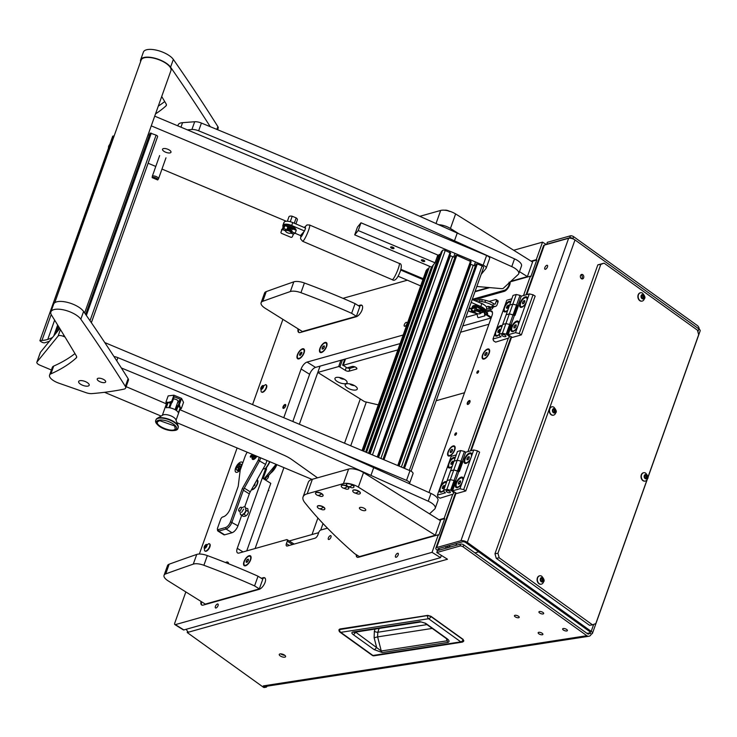 <?xml version="1.0" encoding="UTF-8"?>
<svg xmlns="http://www.w3.org/2000/svg" width="737" height="737" viewBox="0 0 737 737"><rect width="100%" height="100%" fill="white"/><g stroke="black" fill="none" stroke-linecap="round" stroke-linejoin="round"><path stroke-width="1.11" d="M580.516 275.555A2.294 1.704 81.2 0 0 580.738 277.941A2.294 1.704 81.2 0 0 582.433 278.945A2.294 1.704 81.2 0 0 583.649 277.803A2.294 1.704 81.2 0 0 583.418 275.417A2.294 1.704 81.2 0 0 581.733 274.404A2.294 1.704 81.2 0 0 580.516 275.555M581.65 278.826A2.294 1.704 81.2 0 0 582.166 278.033A2.294 1.704 81.2 0 0 581.023 274.754M544.827 267.651A2.294 1.023 -58 0 0 544.929 269.226A2.294 1.023 -58 0 0 547.462 266.914A2.294 1.023 -58 0 0 547.361 265.338A2.294 1.023 -58 0 0 544.827 267.651M280.124 653.894A3.363 1.327 -160.4 0 0 279.259 654.419A3.363 1.327 -160.4 0 0 281.018 656.381A3.363 1.327 -160.4 0 0 284.712 657.192A3.363 1.327 -160.4 0 0 285.587 656.676A3.363 1.327 -160.4 0 0 283.828 654.705A3.363 1.327 -160.4 0 0 280.124 653.894M280.769 653.866A3.363 1.327 -160.4 0 0 284.768 655.285M539.585 611.489A2.524 0.995 -160.4 0 0 538.94 611.876A2.524 0.995 -160.4 0 0 540.258 613.35A2.524 0.995 -160.4 0 0 543.031 613.958A2.524 0.995 -160.4 0 0 543.685 613.571A2.524 0.995 -160.4 0 0 542.368 612.088A2.524 0.995 -160.4 0 0 539.585 611.489M515.099 615.284A2.524 0.995 -160.4 0 0 514.444 615.671A2.524 0.995 -160.4 0 0 515.771 617.145A2.524 0.995 -160.4 0 0 518.544 617.753A2.524 0.995 -160.4 0 0 519.198 617.366A2.524 0.995 -160.4 0 0 517.871 615.892A2.524 0.995 -160.4 0 0 515.099 615.284M563.298 628.514A2.524 0.995 -160.4 0 0 562.644 628.901A2.524 0.995 -160.4 0 0 563.962 630.375A2.524 0.995 -160.4 0 0 566.735 630.983A2.524 0.995 -160.4 0 0 567.389 630.596A2.524 0.995 -160.4 0 0 566.071 629.122A2.524 0.995 -160.4 0 0 563.298 628.514M538.811 632.309A2.524 0.995 -160.4 0 0 538.157 632.696A2.524 0.995 -160.4 0 0 539.475 634.179A2.524 0.995 -160.4 0 0 542.248 634.778A2.524 0.995 -160.4 0 0 542.902 634.391A2.524 0.995 -160.4 0 0 541.584 632.917A2.524 0.995 -160.4 0 0 538.811 632.309M586.855 635.709A4.477 3.326 81.2 0 0 588.918 636.261L265.384 686.442A4.477 3.326 -98.8 0 1 263.312 685.889L586.855 635.709L463.14 546.854A2.239 0.884 -160.4 0 0 460.128 545.988A2.239 0.884 -160.4 0 0 459.952 546.025L436.792 552.547L447.497 559.236L188.515 632.171L187.216 632.53L187.622 631.416M590.116 631.95L589.766 632.936A2.239 1.658 81.2 0 1 588.577 634.05A2.239 1.658 81.2 0 1 587.546 633.774L463.831 544.919A2.239 0.884 -160.4 0 0 460.818 544.044A2.239 0.884 -160.4 0 0 460.643 544.081L437.483 550.603L436.792 552.547M446.3 546.384L445.609 548.319M456.065 493.044L436.654 547.554L460.938 540.718L568.632 238.272L544.348 245.108L526.715 294.634M438.994 550.18L438.764 550.042A2.239 0.884 -160.4 0 1 437.944 548.927A2.239 0.884 -160.4 0 1 438.358 548.623L462.633 541.778A2.239 0.884 -160.4 0 1 465.812 542.616L589.72 631.6A2.239 0.884 -160.4 0 1 590.346 632.586A2.239 0.884 -160.4 0 1 589.766 632.936L591.295 634.032A4.477 1.769 -160.4 0 0 592.456 633.332A4.477 1.769 -160.4 0 0 591.203 631.369L467.304 542.386A4.477 1.769 -160.4 0 0 460.938 540.718M547.259 267.384A2.294 1.023 -58 0 0 546.725 268.24M647.712 478.166L700.15 330.895A4.477 1.769 19.6 0 0 698.897 328.932L574.998 239.94L467.304 542.386M366.307 402.061L350.729 445.802M323.036 523.565L320.724 530.05M568.632 238.272A4.477 1.769 19.6 0 1 574.998 239.94M699.256 329.209A4.477 3.326 81.2 0 0 697.313 325.514L573.598 236.66L572.907 238.595L573.764 239.212M546.79 244.426L547.25 242.344L570.41 235.822A2.239 0.884 19.6 0 1 573.598 236.66M546.559 244.288L569.719 237.765A2.239 0.884 19.6 0 1 572.907 238.595M588.918 636.261A4.477 3.326 81.2 0 0 591.295 634.032M187.216 632.53L263.358 687.216L264.841 686.985L263.312 685.889M264.841 686.985A2.239 1.658 81.2 0 0 265.882 687.262A2.239 1.658 81.2 0 0 267.052 686.184M265.882 687.262L264.39 687.492A2.239 1.658 -98.8 0 1 263.358 687.216M188.515 632.171A4.477 3.593 -105.7 0 1 186.424 629.214M449.727 547.158L449.938 546.541L448.63 545.721M447.414 547.812L448.105 545.868M436.654 547.554A4.477 1.769 -160.4 0 0 435.834 548.181A4.477 1.769 -160.4 0 0 437.483 550.401L437.704 550.548M526.052 294.818L543.528 245.734A4.477 1.769 19.6 0 1 544.348 245.108M456.691 543.455L456 545.389M427.598 615.459L339.877 628.993L339.011 629.665L427.543 615.579L430.97 616.574L427.543 615.579A2.579 1.907 81.2 0 0 428.612 618.73A2.579 1.391 -54.3 0 0 430.97 616.574L463.168 639.698L463.223 641.199M461.998 642.167A2.579 2.579 0 0 0 463.849 640.868L463.168 639.698A2.579 1.391 125.7 0 1 460.8 641.853L372.94 655.479L340.752 632.355L428.612 618.73L460.8 641.853A2.579 1.907 -98.8 0 0 461.998 642.167L374.129 655.792A2.579 1.907 -98.8 0 1 372.94 655.479A2.579 1.391 -54.3 0 1 372.231 655.34L340.043 632.217A2.579 1.391 -54.3 0 0 340.752 632.355A2.579 1.907 81.2 0 1 339.683 629.214L427.736 615.367L430.961 616.289L463.158 639.412L463.112 640.711M421.085 621.927A2.579 1.907 -98.8 0 1 419.897 621.613L425.581 623.262A2.579 1.391 125.7 0 1 424.871 623.124L445.867 638.214L447.442 639.688L447.092 640.803L381.269 651.011L355.584 632.106A2.579 1.391 -54.3 0 1 353.115 634.52C351.494 633.221 351.457 632.374 353.005 631.987A2.579 1.907 81.2 0 0 354.193 632.309L421.085 621.927L424.871 623.124M374.101 649.592A2.579 1.391 -54.3 0 0 376.57 647.178L374.138 637.763L377.62 636.888L381.269 651.011A2.579 1.907 -98.8 0 0 382.282 652.558L374.101 649.592L353.115 634.52M425.581 623.262L446.576 638.353C449.229 640.204 449.736 641.54 448.096 642.351A2.579 1.907 -98.8 0 1 447.092 640.803L446.456 638.666M446.576 638.353A2.579 1.391 125.7 0 1 445.867 638.214M426.944 624.617L377.814 632.245A2.579 0.903 19.1 0 1 374.35 631.24L374.138 637.763M379.131 628.44L377.814 632.245L377.62 636.888L432.241 628.421M497.936 553.275L499.198 557.835L592.493 624.838L589.526 625.298L496.231 558.296L494.969 553.736L497.936 553.275L600.802 264.399L597.836 264.859L604.128 263.146L697.423 330.148L698.685 334.709L647.795 477.613M647.04 479.741L595.818 623.576L592.493 624.838M499.198 557.835L496.231 558.296M494.969 553.736L597.836 264.859M604.128 263.146L600.802 264.399M641.503 297.048A0.636 0.479 -98.8 0 1 641.402 297.223L641.807 298.015A0.636 0.479 -98.8 0 1 642.48 298.503L643.171 298.494A0.636 0.479 -98.8 0 1 643.779 297.997L644.055 297.195A0.636 0.479 -98.8 0 1 643.981 296.21L643.585 295.417A0.636 0.479 -98.8 0 1 642.904 294.929L642.213 294.938A0.636 0.479 -98.8 0 1 641.614 295.436L641.328 296.237A0.636 0.479 -98.8 0 1 641.503 297.048M643.033 298.034L642.94 297.37A0.636 0.479 -98.8 0 1 642.867 296.385L642.692 295.574M641.181 295.629A2.22 1.649 -98.8 0 1 643.373 294.8A2.22 1.649 -98.8 0 1 644.212 297.803A2.22 1.649 -98.8 0 1 642.01 298.632A2.22 1.649 -98.8 0 1 641.181 295.629M638.435 294.837A4.256 3.16 -98.8 0 1 640.693 292.718A4.256 3.16 -98.8 0 1 642.498 293.133C644.875 295.859 645.511 297.73 644.414 298.752L643.594 300.189A4.256 3.16 -98.8 0 1 641.991 301.129A4.256 3.16 -98.8 0 1 638.859 299.268A4.256 3.16 -98.8 0 1 638.435 294.837M640.554 292.746A4.256 3.16 81.2 0 0 640.407 292.764A4.256 3.16 81.2 0 0 638.159 294.883A4.256 3.16 81.2 0 0 638.574 299.305A4.256 3.16 81.2 0 0 641.715 301.175A4.256 3.16 81.2 0 0 641.853 301.147M644.249 299.01A4.256 3.16 -98.8 0 1 643.594 300.189M643.337 295.454L642.471 295.592A0.636 0.479 -98.8 0 1 641.945 295.445M540.709 580.102A0.636 0.479 -98.8 0 1 540.608 580.277L541.013 581.069A0.636 0.479 -98.8 0 1 541.695 581.557L542.377 581.548A0.636 0.479 -98.8 0 1 542.985 581.051L543.27 580.249A0.636 0.479 -98.8 0 1 543.197 579.264L542.791 578.471A0.636 0.479 -98.8 0 1 542.11 577.983L541.428 577.992A0.636 0.479 -98.8 0 1 540.82 578.499L540.534 579.291A0.636 0.479 -98.8 0 1 540.709 580.102M542.248 581.097L542.156 580.424A0.636 0.479 -98.8 0 1 542.082 579.439L541.898 578.637M540.387 578.683A2.22 1.649 -98.8 0 1 542.589 577.854A2.22 1.649 -98.8 0 1 543.418 580.857A2.22 1.649 -98.8 0 1 541.216 581.696A2.22 1.649 -98.8 0 1 540.387 578.683M537.642 577.891A4.256 3.16 -98.8 0 1 539.899 575.772A4.256 3.16 -98.8 0 1 541.704 576.196C544.081 578.913 544.717 580.784 543.62 581.806L542.801 583.243A4.256 3.16 -98.8 0 1 541.207 584.192A4.256 3.16 -98.8 0 1 538.065 582.322A4.256 3.16 -98.8 0 1 537.642 577.891M539.76 575.8A4.256 3.16 81.2 0 0 539.613 575.818A4.256 3.16 81.2 0 0 537.365 577.937A4.256 3.16 81.2 0 0 537.78 582.368A4.256 3.16 81.2 0 0 540.921 584.229A4.256 3.16 81.2 0 0 541.059 584.201M543.455 582.073A4.256 3.16 -98.8 0 1 542.801 583.243M542.552 578.508L541.677 578.646A0.636 0.479 -98.8 0 1 541.151 578.499M644.635 477.023A0.636 0.479 -98.8 0 1 644.534 477.198L644.939 477.991A0.636 0.479 -98.8 0 1 645.621 478.479L646.303 478.47A0.636 0.479 -98.8 0 1 646.911 477.972L647.187 477.171A0.636 0.479 -98.8 0 1 647.114 476.185L646.717 475.393A0.636 0.479 -98.8 0 1 646.036 474.904L645.354 474.914A0.636 0.479 -98.8 0 1 644.746 475.411L644.46 476.213A0.636 0.479 -98.8 0 1 644.635 477.023M646.174 478.009L646.082 477.346A0.636 0.479 -98.8 0 1 646.008 476.351L645.824 475.549M644.313 475.605A2.22 1.649 -98.8 0 1 646.515 474.775A2.22 1.649 -98.8 0 1 647.344 477.779A2.22 1.649 -98.8 0 1 645.142 478.608A2.22 1.649 -98.8 0 1 644.313 475.605M641.568 474.812A4.256 3.16 -98.8 0 1 643.825 472.693A4.256 3.16 -98.8 0 1 645.63 473.108C648.007 475.835 648.643 477.705 647.547 478.728L646.727 480.165A4.256 3.16 -98.8 0 1 645.133 481.104A4.256 3.16 -98.8 0 1 641.991 479.234A4.256 3.16 -98.8 0 1 641.568 474.812M643.687 472.721A4.256 3.16 81.2 0 0 643.539 472.739A4.256 3.16 81.2 0 0 641.291 474.858A4.256 3.16 81.2 0 0 641.706 479.28A4.256 3.16 81.2 0 0 644.847 481.15A4.256 3.16 81.2 0 0 644.986 481.123M647.381 478.986A4.256 3.16 -98.8 0 1 646.727 480.165M646.478 475.429L645.603 475.568A0.636 0.479 -98.8 0 1 645.078 475.42M552.87 411.117A0.636 0.479 -98.8 0 1 552.768 411.292L553.174 412.084A0.636 0.479 -98.8 0 1 553.856 412.573L554.537 412.563A0.636 0.479 -98.8 0 1 555.145 412.057L555.431 411.264A0.636 0.479 -98.8 0 1 555.348 410.269L554.952 409.486A0.636 0.479 -98.8 0 1 554.27 408.998L553.588 409.007A0.636 0.479 -98.8 0 1 552.98 409.505L552.695 410.306A0.636 0.479 -98.8 0 1 552.87 411.117M554.408 412.103L554.316 411.439A0.636 0.479 -98.8 0 1 554.242 410.445L554.058 409.643M552.547 409.698A2.22 1.649 -98.8 0 1 554.749 408.86A2.22 1.649 -98.8 0 1 555.578 411.872A2.22 1.649 -98.8 0 1 553.376 412.702A2.22 1.649 -98.8 0 1 552.547 409.698M549.802 408.906A4.256 3.16 -98.8 0 1 552.059 406.787A4.256 3.16 -98.8 0 1 553.865 407.202C556.242 409.919 556.877 411.799 555.781 412.812L554.961 414.249A4.256 3.16 -98.8 0 1 553.367 415.198A4.256 3.16 -98.8 0 1 550.226 413.328A4.256 3.16 -98.8 0 1 549.802 408.906M551.921 406.815A4.256 3.16 81.2 0 0 551.773 406.833A4.256 3.16 81.2 0 0 549.526 408.952A4.256 3.16 81.2 0 0 549.94 413.374A4.256 3.16 81.2 0 0 553.082 415.244A4.256 3.16 81.2 0 0 553.22 415.217M555.615 413.079A4.256 3.16 -98.8 0 1 554.961 414.249M554.712 409.523L553.837 409.661A0.636 0.479 -98.8 0 1 553.312 409.505M242.703 463.14A5.878 2.626 -58 0 0 242.077 462.182A5.878 2.626 -58 0 0 240.769 462.081A5.878 2.626 -58 0 0 236.08 466.945A5.878 2.626 -58 0 0 235.84 472.159A5.878 2.626 -58 0 0 237.148 472.26A5.878 2.626 -58 0 0 240.354 469.755M478.175 370.803A1.4 0.626 -58 0 0 477.06 371.964A1.4 0.626 -58 0 0 477.005 373.208A1.4 0.626 -58 0 0 477.318 373.226A1.4 0.626 -58 0 0 478.433 372.074A1.4 0.626 -58 0 0 478.488 370.831A1.4 0.626 -58 0 0 478.175 370.803M456.083 432.849A1.4 0.626 -58 0 0 454.969 434.001A1.4 0.626 -58 0 0 454.913 435.245A1.4 0.626 -58 0 0 455.226 435.272A1.4 0.626 -58 0 0 456.341 434.111A1.4 0.626 -58 0 0 456.396 432.868A1.4 0.626 -58 0 0 456.083 432.849M217.433 604.008A2.294 1.023 -58 0 0 215.6 605.915A2.294 1.023 -58 0 0 215.508 607.942A2.294 1.023 -58 0 0 216.024 607.988A2.294 1.023 -58 0 0 217.848 606.09A2.294 1.023 -58 0 0 217.949 604.054A2.294 1.023 -58 0 0 217.433 604.008M397.565 553.284A2.294 1.023 -58 0 0 395.741 555.182A2.294 1.023 -58 0 0 395.649 557.218A2.294 1.023 -58 0 0 396.156 557.264A2.294 1.023 -58 0 0 397.989 555.366A2.294 1.023 -58 0 0 398.081 553.33A2.294 1.023 -58 0 0 397.565 553.284M469.322 400.56A2.239 1.004 -58 0 0 467.534 402.411A2.239 1.004 -58 0 0 467.442 404.392A2.239 1.004 -58 0 0 467.94 404.429A2.239 1.004 -58 0 0 469.727 402.577A2.239 1.004 -58 0 0 469.819 400.596A2.239 1.004 -58 0 0 469.322 400.56M285.007 404.484A2.239 1.004 -58 0 0 283.22 406.336A2.239 1.004 -58 0 0 283.137 408.326A2.239 1.004 -58 0 0 283.625 408.362A2.239 1.004 -58 0 0 285.412 406.511A2.239 1.004 -58 0 0 285.505 404.53A2.239 1.004 -58 0 0 285.007 404.484M325.045 342.456A5.822 2.607 -58 0 0 319.904 348.435A5.822 2.607 -58 0 0 321.452 352.535A5.822 2.607 -58 0 0 321.682 352.461A5.822 2.607 -58 0 0 327.025 343.912A5.822 2.607 -58 0 0 325.045 342.456M249.106 555.716A5.822 2.607 -58 0 0 243.965 561.695A5.822 2.607 -58 0 0 245.513 565.795A5.822 2.607 -58 0 0 245.743 565.721A5.822 2.607 -58 0 0 251.087 557.172A5.822 2.607 -58 0 0 249.106 555.716M251.409 489.792A5.822 2.607 -58 0 0 252.34 489.746A5.822 2.607 -58 0 0 252.561 489.672A5.822 2.607 -58 0 0 257.913 481.114A5.822 2.607 -58 0 0 257.066 479.686M487.682 348.988A5.822 2.607 -58 0 0 482.542 354.967A5.822 2.607 -58 0 0 484.089 359.066A5.822 2.607 -58 0 0 484.32 358.993A5.822 2.607 -58 0 0 489.663 350.443A5.822 2.607 -58 0 0 487.682 348.988M453.163 445.922A5.822 2.607 -58 0 0 448.022 451.901A5.822 2.607 -58 0 0 449.579 456A5.822 2.607 -58 0 0 449.8 455.927A5.822 2.607 -58 0 0 455.153 447.377A5.822 2.607 -58 0 0 453.163 445.922M302.529 348.794A5.822 2.607 -58 0 0 297.389 354.783A5.822 2.607 -58 0 0 298.936 358.873A5.822 2.607 -58 0 0 299.158 358.799A5.822 2.607 -58 0 0 304.51 350.25A5.822 2.607 -58 0 0 302.529 348.794M228.59 563.768A5.822 2.607 -58 0 0 228.571 563.51A5.822 2.607 -58 0 0 226.591 562.055A5.822 2.607 -58 0 0 225.54 562.552M404.908 326.242A2.239 1.004 122 0 1 404.41 326.205A2.239 1.004 122 0 1 404.502 324.216A2.239 1.004 122 0 1 406.29 322.364A2.239 1.004 122 0 1 406.787 322.41A2.239 1.004 122 0 1 406.695 324.391A2.239 1.004 122 0 1 404.908 326.242M328.969 539.502A2.239 1.004 122 0 1 328.472 539.466A2.239 1.004 122 0 1 328.564 537.485A2.239 1.004 122 0 1 330.351 535.633A2.239 1.004 122 0 1 330.839 535.67A2.239 1.004 122 0 1 330.756 537.651A2.239 1.004 122 0 1 328.969 539.502M292.552 544.532L287.255 541.225L286.398 543.648A3.363 1.502 122 0 0 286.546 545.951A3.363 1.502 122 0 0 287.292 546.006L314.957 538.222A3.363 1.502 122 0 0 317.923 534.767L318.78 532.344A2.239 1.004 -58 0 1 320.761 530.041L327.458 528.162M287.255 541.225A2.239 1.004 -58 0 0 287.163 539.687A2.239 1.004 -58 0 0 286.665 539.641L239.055 553.054A6.716 3.003 122 0 1 237.563 552.934A6.716 3.003 122 0 1 237.268 548.319L265.744 468.345L266.591 468.879L263.146 478.571L270.792 483.352L246.738 550.889M491.155 317.942A6.716 3.003 -58 0 0 491.118 317.96L462.808 325.929M400.136 343.58L315.547 367.394A6.716 3.003 -58 0 0 309.623 374.304L292.819 421.49M185.844 591.94L174.77 623.051A2.239 1.004 -58 0 0 174.872 624.589A2.239 1.004 -58 0 0 175.369 624.626L183.863 629.932L440.551 557.651L441.352 555.394M183.863 629.932A2.239 1.004 122 0 1 183.366 629.895L174.872 624.589M201.044 601.447A6.716 3.003 -58 0 0 201.662 604.994A6.716 3.003 -58 0 0 203.154 605.114L259.12 589.351A6.716 3.003 -58 0 0 264.482 583.796A6.716 3.003 -58 0 0 264.758 577.836A6.716 3.003 -58 0 0 263.266 577.716L261.313 578.269M298.107 328.859A6.716 3.003 -58 0 0 298.725 332.405A6.716 3.003 -58 0 0 300.217 332.525L356.183 316.763A6.716 3.003 -58 0 0 361.545 311.207A6.716 3.003 -58 0 0 361.821 305.247A6.716 3.003 -58 0 0 360.329 305.136L358.375 305.68M510.29 281.829L530.4 276.163L523.5 295.537M510.115 281.995A6.264 2.801 122 0 1 508.392 287.55A6.264 2.801 122 0 1 504.136 291.401L473.476 300.033M546.366 244.546L542.515 242.141L536.269 259.682L531.101 261.138M542.515 242.141L513.689 250.258M418.966 276.937L417.667 277.296M407.377 280.198L342.963 298.338M282.907 319.351L252.561 404.604M237.111 447.967L199.349 554.031M175.369 624.626L432.057 552.335L440.551 557.651M356.247 554.648A6.716 3.003 -58 0 0 357.04 557.144A6.716 3.003 -58 0 0 358.532 557.255L438.303 534.795L432.057 552.335M452.758 494.214L444.171 518.314L439.003 519.769M508.327 338.145L467.931 451.606M265.744 468.345L262.971 469.128M309.623 374.304L301.12 368.988L283.773 417.704M301.12 368.988A6.716 3.003 122 0 1 307.053 362.088L315.547 367.394M477.171 314.183L465.858 317.361M403.185 335.013L307.053 362.088M428.98 492.546L491.975 315.639A6.716 3.003 -58 0 0 491.68 311.023A6.716 3.003 -58 0 0 490.188 310.903L486.061 312.064M486.42 314.22L491.376 317.325M438.303 534.795L438.819 535.108L444.687 518.636L444.171 518.314M530.4 276.163L530.907 276.486L536.776 260.004L536.269 259.682M536.776 260.004L531.607 261.46M362.06 305.44A6.716 3.003 -58 0 0 360.835 305.45L358.891 306.002M298.623 329.172A6.716 3.003 -58 0 0 299.001 332.534M264.998 578.029A6.716 3.003 -58 0 0 263.772 578.038L261.828 578.591M201.56 601.761A6.716 3.003 -58 0 0 201.929 605.123M356.754 554.961A6.716 3.003 -58 0 0 357.316 557.273M444.687 518.636L439.519 520.092M474.978 291.769L489.746 287.614M509.046 282.179L509.884 282.4A5.325 2.386 -58 0 0 509.82 282.262M472.334 299.194A4.938 2.211 -58 0 0 473.016 299.13L504.541 290.258A4.938 2.211 -58 0 0 507.913 287.19A4.938 2.211 -58 0 0 509.249 282.796M265.771 477.852A2.294 1.023 -58 0 0 265.9 479.354A2.294 1.023 -58 0 0 266.407 479.4A2.294 1.023 -58 0 0 268.148 477.668A2.294 1.023 -58 0 0 268.461 475.586M312.009 534.537L317.896 518.01M344.538 443.204L360.282 398.984M255.103 548.531L283.92 467.608M299.36 424.236L320.051 366.132L317.813 372.434L338.67 366.556L340.909 360.255M318.67 532.667L289.208 540.967M478.672 551.847L474.941 552.897M337.334 381.563A6.421 2.533 -160.4 0 0 344.548 383.747A6.421 2.533 -160.4 0 0 346.851 381.444A6.421 2.533 -160.4 0 0 344.713 379.491A6.421 2.533 -160.4 0 0 335.925 377.556A6.421 2.533 -160.4 0 0 337.334 381.563M339.49 377.491A3.077 1.216 -160.4 0 0 340.291 378.136A3.077 1.216 -160.4 0 0 344.133 379.15A3.077 1.216 -160.4 0 1 340.291 378.118A3.077 1.216 -160.4 0 1 339.508 377.501M347.532 387.938A6.421 2.533 -160.4 0 0 354.737 390.122A6.421 2.533 -160.4 0 0 357.049 387.819A6.421 2.533 -160.4 0 0 354.912 385.866A6.421 2.533 -160.4 0 0 346.123 383.931A6.421 2.533 -160.4 0 0 347.532 387.938M349.707 383.866A3.077 1.216 -160.4 0 0 350.49 384.493A3.077 1.216 -160.4 0 0 354.331 385.525M349.679 383.866A3.077 1.216 -160.4 0 0 350.48 384.502A3.077 1.216 -160.4 0 0 354.313 385.506M342.438 359.822L339.886 366.98L345.238 370.324A2.801 1.105 -160.4 0 0 348.97 371.199L356.367 369.117A2.801 1.105 -160.4 0 0 356.883 368.73A2.801 1.105 -160.4 0 0 355.851 367.339A2.801 1.105 -160.4 0 0 352.12 366.464L346.98 367.91L343.267 365.257L397.888 349.882M378.311 404.871L364.529 401.637L317.813 372.434M436.175 400.725L464.522 392.738M460.57 332.23L488.907 324.243M339.886 366.98L338.67 366.556M345.515 358.956L343.267 365.257M343.239 359.601L345.119 360.071M344.345 360.292L342.622 365.137L343.672 365.792M347.145 367.864A2.801 1.105 -160.4 0 0 350.011 368.297L354.985 366.897M527.425 299.194A6.053 2.708 -58 0 0 527.425 298.356A6.053 2.708 -58 0 0 525.37 296.845A6.053 2.708 -58 0 0 520.027 303.054A6.053 2.708 -58 0 0 521.639 307.311A6.053 2.708 -58 0 0 521.87 307.237A6.053 2.708 -58 0 0 526.015 303.147L529.313 293.897L533.044 294.772L535.163 296.108L521.354 334.884L512.353 337.417L508.106 334.764L515.504 332.673L518.793 323.432A6.053 2.708 -58 0 0 518.802 322.585A6.053 2.708 -58 0 0 516.738 321.074A6.053 2.708 -58 0 0 511.404 327.292A6.053 2.708 -58 0 0 513.007 331.549A6.053 2.708 -58 0 0 513.247 331.475A6.053 2.708 -58 0 0 517.383 327.385M516.259 294.496L519.99 295.371L516.545 305.063L518.461 305.68L515.006 315.372L509.359 313.879L506.144 314.791L509.359 313.879L512.814 304.188L516.545 305.063L512.814 304.188L516.259 294.496L513.044 295.399L509.589 305.09L512.814 304.188L509.589 305.09L502.689 324.483L505.904 323.58L502.689 324.483L499.235 334.174L499.75 335.952L501.031 336.754L492.989 339.02L493.504 340.798L495.623 342.125L508.069 338.237A5.601 2.211 -160.4 0 0 509.092 337.463A5.601 2.211 -160.4 0 0 507.038 334.672L506.19 334.147L509.636 324.455L511.552 325.063L508.106 334.764M519.99 295.371L521.271 296.163L517.816 305.864M521.271 296.163L529.313 293.897M533.044 294.772L519.235 333.548L521.354 334.884M519.235 333.548L515.504 332.673M518.268 306.214A5.601 2.211 -160.4 0 0 517.392 305.597L513.938 315.289L509.359 313.879L505.904 323.58L509.636 324.455L505.904 323.58L502.459 333.271L499.235 334.174M517.392 305.597L516.545 305.063L509.636 324.455L510.483 324.98A5.601 2.211 -160.4 0 1 511.367 325.607M514.362 315.556L510.916 325.247M518.793 323.432L526.015 303.147M502.192 325.865A6.053 2.708 -58 0 0 500.653 325.607A6.053 2.708 -58 0 0 496.277 329.771L494.868 333.723A6.053 2.708 -58 0 0 496.931 336.072A6.053 2.708 -58 0 0 497.162 335.998A6.053 2.708 -58 0 0 499.327 334.497M510.824 301.636A6.053 2.708 -58 0 0 509.285 301.369A6.053 2.708 -58 0 0 504.909 305.533L503.5 309.494A6.053 2.708 -58 0 0 505.554 311.843A6.053 2.708 -58 0 0 505.794 311.769A6.053 2.708 -58 0 0 507.646 310.553M502.533 335.943A2.239 0.884 -160.4 0 0 505.932 336.33A2.239 0.884 -160.4 0 0 505.103 335.215A2.239 0.884 -160.4 0 0 501.713 334.828A2.239 0.884 -160.4 0 0 502.533 335.943M506.19 334.147L502.459 333.271M511.828 298.826L506.789 300.245L504.909 305.533M503.5 309.494L496.277 329.771M494.868 333.723L492.989 339.02M236.992 467.451L238.364 467.332L238.06 469.156L238.751 467.221L240.317 466.281L238.954 466.641L239.636 464.467L238.576 466.751L236.992 467.451M236.761 470.022A3.584 1.603 -58 0 0 240.723 466.401A3.584 1.603 -58 0 0 240.566 463.942A3.584 1.603 -58 0 0 236.605 467.562A3.584 1.603 -58 0 0 236.761 470.022L237.609 470.556A3.584 1.603 -58 0 0 240.815 468.456M238.991 470.353A2.69 1.207 -58 0 0 240.032 470.142M241.847 465.544A3.584 1.603 -58 0 0 241.414 464.476L240.566 463.942M239.184 466.779L237.646 467.534M239.083 467.065L238.576 466.751M240.188 466.751L238.954 466.641M253.141 454.692A4.477 2.008 -58 0 0 252.376 456.304A4.477 2.008 -58 0 0 252.57 459.381A4.477 2.008 -58 0 0 256.872 456.258M250.396 456.378A1.124 0.497 -58 0 0 250.442 457.143A1.124 0.497 -58 0 0 251.685 456.01A1.124 0.497 -58 0 0 251.63 455.245A1.124 0.497 -58 0 0 250.396 456.378M260.677 457.852L259.654 460.717L244.315 488.134L250.258 491.846A6.716 3.003 -58 0 0 249.318 493.901L244.721 506.826M266.997 460.514L265.606 464.43L258.226 460.192L259.267 457.262M249.318 493.901L243.376 490.188L231.998 522.118A6.716 3.003 122 0 1 226.075 529.019L218.677 531.11A3.363 1.502 122 0 1 217.931 531.045A3.363 1.502 122 0 1 217.526 530.272L217.406 529.046A2.239 1.004 -58 0 0 218.17 529.608L225.568 527.526A5.601 2.506 -58 0 0 230.506 521.768L242.307 488.64L258.226 460.192M218.17 529.608L218.677 531.11L224.619 534.822L232.017 532.74L226.075 529.019L225.568 527.526M247.181 452.186A14.003 6.264 -58 0 0 244.85 457.115L240.198 470.169L238.217 486.3L230.22 508.77A7.84 3.51 122 0 1 223.606 516.72A7.84 3.51 122 0 1 223.302 516.821L222.657 517.006A2.239 1.004 -58 0 0 222.574 517.033A2.239 1.004 -58 0 0 220.676 519.309L217.572 528.033A2.239 1.004 -58 0 0 217.406 529.046M265.606 464.43L250.258 491.846M241.782 515.08L237.95 525.84A6.716 3.003 122 0 1 232.017 532.74M224.619 534.822A3.363 1.502 122 0 1 223.873 534.767L217.931 531.045M223.597 516.665A3.363 1.502 122 0 1 223.726 516.609A3.363 1.502 122 0 1 223.855 516.563L224.159 516.48M243.376 490.188L244.315 488.134M242.307 488.64L243.873 489.211M471.855 455.263A6.053 2.708 -58 0 0 471.855 454.425A6.053 2.708 -58 0 0 469.791 452.914A6.053 2.708 -58 0 0 464.457 459.123A6.053 2.708 -58 0 0 466.07 463.38A6.053 2.708 -58 0 0 466.3 463.306A6.053 2.708 -58 0 0 470.446 459.215L473.734 449.966L477.465 450.841L479.594 452.177L465.784 490.943L456.774 493.486L452.527 490.833L459.925 488.742L463.223 479.501A6.053 2.708 -58 0 0 463.223 478.654A6.053 2.708 -58 0 0 461.169 477.143A6.053 2.708 -58 0 0 455.825 483.361A6.053 2.708 -58 0 0 457.437 487.618A6.053 2.708 -58 0 0 457.668 487.535A6.053 2.708 -58 0 0 461.813 483.454M460.689 450.565L464.421 451.44L460.966 461.132L462.882 461.749L459.437 471.44L453.78 469.948L450.565 470.86L453.78 469.948L457.235 460.257L460.966 461.132L457.235 460.257L460.689 450.565L457.474 451.468L454.02 461.159L457.235 460.257L454.02 461.159L447.119 480.552L450.335 479.649L447.119 480.552L443.665 490.243L444.181 492.021L445.452 492.823L437.41 495.089L437.925 496.867L440.053 498.194L452.49 494.306A5.601 2.211 -160.4 0 0 453.522 493.532A5.601 2.211 -160.4 0 0 451.459 490.741L450.611 490.216L454.066 480.515L455.982 481.132L452.527 490.833M464.421 451.44L465.692 452.232L462.246 461.933M465.692 452.232L473.734 449.966M477.465 450.841L463.665 489.617L465.784 490.943M463.665 489.617L459.925 488.742M462.698 462.283A5.601 2.211 -160.4 0 0 461.813 461.666L458.368 471.358L453.78 469.948L450.335 479.649L454.066 480.515L450.335 479.649L446.88 489.34L443.665 490.243M461.813 461.666L460.966 461.132L454.066 480.515L454.913 481.049A5.601 2.211 -160.4 0 1 455.788 481.676M458.792 471.625L455.337 481.316M463.223 479.501L470.446 459.215M446.622 481.934A6.053 2.708 -58 0 0 445.084 481.676A6.053 2.708 -58 0 0 440.708 485.84L439.298 489.792A6.053 2.708 -58 0 0 441.352 492.141A6.053 2.708 -58 0 0 441.592 492.067A6.053 2.708 -58 0 0 443.757 490.566M455.254 457.705A6.053 2.708 -58 0 0 453.706 457.437A6.053 2.708 -58 0 0 449.33 461.602L447.93 465.563A6.053 2.708 -58 0 0 449.985 467.912A6.053 2.708 -58 0 0 450.215 467.838A6.053 2.708 -58 0 0 452.076 466.622M446.963 492.012A2.239 0.884 -160.4 0 0 450.353 492.399A2.239 0.884 -160.4 0 0 449.533 491.284A2.239 0.884 -160.4 0 0 446.134 490.897A2.239 0.884 -160.4 0 0 446.963 492.012M450.611 490.216L446.88 489.34M456.249 454.895L451.219 456.314L449.33 461.602M447.93 465.563L440.708 485.84M439.298 489.792L437.41 495.089M276.863 464.651A10.078 4.505 122 0 1 270.691 473.145M483.38 358.56A5.205 2.331 -58 0 0 483.592 358.735A5.205 2.331 -58 0 0 484.651 358.855M487.498 349.522A5.205 2.331 -58 0 0 483.343 353.824A5.205 2.331 -58 0 0 483.131 358.44A5.205 2.331 -58 0 0 484.283 358.532A5.205 2.331 -58 0 0 488.438 354.23A5.205 2.331 -58 0 0 488.649 349.605A5.205 2.331 -58 0 0 487.498 349.522M489.681 350.803A5.205 2.331 -58 0 0 489.119 349.9A5.205 2.331 -58 0 0 488.861 349.789M484.771 354.34L484.817 355.639L485.932 355.326L487 353.714L486.964 352.415L485.849 352.728L484.771 354.34L486.052 355.142M486.991 353.447L485.849 352.728M448.861 455.494A5.205 2.331 -58 0 0 449.073 455.669A5.205 2.331 -58 0 0 450.132 455.788M452.979 446.456A5.205 2.331 -58 0 0 448.824 450.758A5.205 2.331 -58 0 0 448.612 455.383A5.205 2.331 -58 0 0 449.763 455.466A5.205 2.331 -58 0 0 453.918 451.164A5.205 2.331 -58 0 0 454.13 446.548A5.205 2.331 -58 0 0 452.979 446.456M455.171 447.737A5.205 2.331 -58 0 0 454.6 446.834A5.205 2.331 -58 0 0 454.342 446.723M450.252 451.274L450.298 452.573L451.413 452.26L452.481 450.648L452.444 449.349L451.33 449.662L450.252 451.274L451.532 452.076M452.481 450.381L451.33 449.662M467.802 404.456A2.183 0.977 122 0 1 467.746 403.683A3.888 3.888 0 0 1 469.312 401.177A2.183 0.977 122 0 1 469.81 400.919A2.183 0.977 122 0 1 470.04 400.891M467.755 404.466A2.239 1.004 122 0 1 467.857 403.176A2.239 1.004 122 0 1 468.013 402.789M468.631 401.803A2.239 1.004 122 0 1 470.022 400.845M505.085 311.244A5.205 2.331 -58 0 0 505.296 311.419A5.205 2.331 -58 0 0 506.255 311.558M510.538 302.446A5.205 2.331 -58 0 0 510.354 302.299A5.205 2.331 -58 0 0 507.489 303.229A5.205 2.331 -58 0 0 504.55 307.707A5.205 2.331 -58 0 0 504.827 311.134A5.205 2.331 -58 0 0 507.692 310.194A5.205 2.331 -58 0 0 507.811 310.093M506.328 307.826L506.992 308.388L508.254 307.283L508.852 305.606L508.189 305.035L506.328 307.826L507.093 308.306M508.346 307.034L506.927 306.15M449.506 467.313A5.205 2.331 -58 0 0 449.727 467.488A5.205 2.331 -58 0 0 450.675 467.627M454.775 458.368L454.969 458.488A5.205 2.331 -58 0 0 454.775 458.368A5.205 2.331 -58 0 0 451.91 459.298A5.205 2.331 -58 0 0 448.971 463.776A5.205 2.331 -58 0 0 449.257 467.194A5.205 2.331 -58 0 0 452.122 466.263A5.205 2.331 -58 0 0 452.242 466.162M450.749 463.895L451.422 464.457L452.684 463.352L453.283 461.666L452.61 461.104L450.749 463.895L451.523 464.374M452.767 463.103L451.348 462.21M496.452 335.482A5.205 2.331 -58 0 0 496.664 335.657A5.205 2.331 -58 0 0 497.622 335.796M501.722 326.528L501.915 326.657A5.205 2.331 -58 0 0 501.722 326.528A5.205 2.331 -58 0 0 498.857 327.468A5.205 2.331 -58 0 0 495.918 331.936A5.205 2.331 -58 0 0 496.204 335.363A5.205 2.331 -58 0 0 499.069 334.432A5.205 2.331 -58 0 0 499.262 334.257M497.696 332.055L498.359 332.627L499.631 331.512L500.22 329.835L499.557 329.264L497.696 332.055L498.461 332.534M499.714 331.272L498.295 330.379M440.883 491.551A5.205 2.331 -58 0 0 441.095 491.726A5.205 2.331 -58 0 0 442.053 491.865M446.152 482.597L446.346 482.726A5.205 2.331 -58 0 0 446.152 482.597A5.205 2.331 -58 0 0 443.278 483.536A5.205 2.331 -58 0 0 440.348 488.005A5.205 2.331 -58 0 0 440.625 491.432A5.205 2.331 -58 0 0 443.49 490.501A5.205 2.331 -58 0 0 443.683 490.326M442.126 488.124L442.79 488.695L444.052 487.581L444.651 485.904L443.987 485.333L442.126 488.124L442.891 488.603M444.144 487.332L442.725 486.448M521.17 306.712A5.205 2.331 -58 0 0 521.381 306.896A5.205 2.331 -58 0 0 522.33 307.034M521.888 300.659A5.205 2.331 -58 0 0 520.912 306.601A5.205 2.331 -58 0 0 525.463 303.708A5.205 2.331 -58 0 0 526.439 297.766A5.205 2.331 -58 0 0 521.888 300.659M527.443 298.853A5.205 2.331 -58 0 0 526.9 298.061A5.205 2.331 -58 0 0 526.651 297.941M522.597 303.791L523.712 303.478L524.79 301.866L524.753 300.576L523.639 300.889L522.561 302.502L522.597 303.791M523.832 303.294L522.561 302.502M524.781 301.599L523.639 300.889M465.591 462.781A5.205 2.331 -58 0 0 465.802 462.965A5.205 2.331 -58 0 0 466.761 463.103M466.309 456.728A5.205 2.331 -58 0 0 465.342 462.67A5.205 2.331 -58 0 0 469.893 459.777A5.205 2.331 -58 0 0 470.86 453.835A5.205 2.331 -58 0 0 466.309 456.728M471.873 454.922A5.205 2.331 -58 0 0 471.33 454.13A5.205 2.331 -58 0 0 471.072 454.01M467.028 459.86L468.142 459.547L469.211 457.935L469.174 456.645L468.059 456.958L466.982 458.571L467.028 459.86M468.262 459.363L466.982 458.571M469.202 457.668L468.059 456.958M512.537 330.95A5.205 2.331 -58 0 0 512.749 331.125A5.205 2.331 -58 0 0 513.707 331.263M513.256 324.897A5.205 2.331 -58 0 0 512.279 330.83A5.205 2.331 -58 0 0 516.83 327.947A5.205 2.331 -58 0 0 517.807 322.005A5.205 2.331 -58 0 0 513.256 324.897M518.811 323.092A5.205 2.331 -58 0 0 518.277 322.29A5.205 2.331 -58 0 0 518.019 322.18M513.965 328.029L515.08 327.716L516.158 326.104L516.121 324.805L515.006 325.118L513.929 326.731L513.965 328.029M515.209 327.532L513.929 326.731M516.149 325.837L515.006 325.118M456.958 487.019A5.205 2.331 -58 0 0 457.18 487.194A5.205 2.331 -58 0 0 458.128 487.332M457.686 480.966A5.205 2.331 -58 0 0 456.71 486.899A5.205 2.331 -58 0 0 461.261 484.016A5.205 2.331 -58 0 0 462.228 478.073A5.205 2.331 -58 0 0 457.686 480.966M463.241 479.161A5.205 2.331 -58 0 0 462.698 478.359A5.205 2.331 -58 0 0 462.449 478.249M458.396 484.098L459.51 483.785L460.588 482.173L460.542 480.874L459.427 481.187L458.359 482.799L458.396 484.098M459.63 483.601L458.359 482.799M460.579 481.906L459.427 481.187M320.742 352.028A5.205 2.331 -58 0 0 320.954 352.203A5.205 2.331 -58 0 0 322.014 352.323M324.851 342.991A5.205 2.331 -58 0 0 320.696 347.293A5.205 2.331 -58 0 0 320.484 351.908A5.205 2.331 -58 0 0 321.645 352A5.205 2.331 -58 0 0 325.8 347.698A5.205 2.331 -58 0 0 326.012 343.083A5.205 2.331 -58 0 0 324.851 342.991M327.044 344.271A5.205 2.331 -58 0 0 326.473 343.368A5.205 2.331 -58 0 0 326.224 343.258M322.133 347.809L322.17 349.108L323.285 348.794L324.363 347.182L324.326 345.883L323.211 346.197L322.133 347.809L323.414 348.61M324.354 346.915L323.211 346.197M244.804 565.288A5.205 2.331 -58 0 0 245.016 565.463A5.205 2.331 -58 0 0 246.075 565.583M248.913 556.251A5.205 2.331 -58 0 0 244.758 560.553A5.205 2.331 -58 0 0 244.546 565.178A5.205 2.331 -58 0 0 245.707 565.261A5.205 2.331 -58 0 0 249.861 560.958A5.205 2.331 -58 0 0 250.073 556.343A5.205 2.331 -58 0 0 248.913 556.251M251.105 557.531A5.205 2.331 -58 0 0 250.534 556.628A5.205 2.331 -58 0 0 250.285 556.518M246.195 561.069L246.232 562.368L247.346 562.055L248.424 560.442L248.387 559.143L247.273 559.457L246.195 561.069L247.475 561.87M248.415 560.175L247.273 559.457M304.528 350.609A5.205 2.331 -58 0 0 304.086 349.808A5.205 2.331 -58 0 0 303.957 349.716A5.205 2.331 -58 0 0 303.819 349.642M303.616 349.513A5.205 2.331 -58 0 0 303.497 349.421A5.205 2.331 -58 0 0 298.844 352.452A5.205 2.331 -58 0 0 297.849 358.164A5.205 2.331 -58 0 0 297.969 358.256A5.205 2.331 -58 0 0 302.612 355.216A5.205 2.331 -58 0 0 303.616 349.513M298.31 358.449A5.205 2.331 -58 0 0 298.439 358.541A5.205 2.331 -58 0 0 299.498 358.661M300.07 353.272L299.471 354.948L300.134 355.52L301.995 352.728L301.332 352.157L300.07 353.272L301.488 354.156M300.235 355.427L299.471 354.948M257.932 481.473A5.205 2.331 -58 0 0 257.489 480.671A5.205 2.331 -58 0 0 257.36 480.579A5.205 2.331 -58 0 0 257.222 480.506M251.713 489.257A5.205 2.331 -58 0 0 256.227 485.738A5.205 2.331 -58 0 0 257.02 480.377A5.205 2.331 -58 0 0 256.891 480.284A5.205 2.331 -58 0 0 256.771 480.22M251.713 489.322A5.205 2.331 -58 0 0 251.842 489.414A5.205 2.331 -58 0 0 252.892 489.525M253.39 486.254L254.799 485.268L255.048 483.297M254.882 485.02L254.293 484.651M228.562 563.75A5.205 2.331 -58 0 0 228.148 563.068A5.205 2.331 -58 0 0 228.019 562.976A5.205 2.331 -58 0 0 227.88 562.902M228.12 563.575A5.205 2.331 -58 0 0 227.678 562.773A5.205 2.331 -58 0 0 227.558 562.681A5.205 2.331 -58 0 0 226.001 562.736M240.741 507.24A2.183 0.977 122 0 1 241.321 508.779A2.183 0.977 122 0 1 239.396 511.017A2.183 0.977 122 0 1 238.668 510.004A3.888 3.888 0 0 1 240.244 507.489A2.183 0.977 122 0 1 240.741 507.24M239.553 508.125A2.239 1.004 122 0 1 241.248 507.231A2.239 1.004 122 0 1 241.349 508.77A2.239 1.004 122 0 1 238.88 511.027A2.239 1.004 122 0 1 238.779 509.488A2.239 1.004 122 0 1 238.935 509.11M283.496 408.39A2.183 0.977 122 0 1 283.432 407.616A3.888 3.888 0 0 1 285.007 405.11A2.183 0.977 122 0 1 285.505 404.853A2.183 0.977 122 0 1 285.726 404.825M283.441 408.399A2.239 1.004 122 0 1 283.542 407.11A2.239 1.004 122 0 1 283.699 406.723M284.316 405.737A2.239 1.004 122 0 1 285.707 404.779M253.565 454.867A3.473 1.557 -58 0 0 252.957 456.139A3.473 1.557 -58 0 0 252.699 457.723A3.473 1.557 -58 0 0 254.127 458.497A3.473 1.557 -58 0 0 256.458 456.083M254.357 455.199L253.731 457.428L255.721 455.77M254.385 459.077A3.925 1.75 122 0 1 253.206 459.114A3.925 1.75 122 0 1 252.745 458.211A3.925 1.75 122 0 1 252.736 457.944M250.654 457.17A1.069 0.479 122 0 1 250.608 456.811A1.069 0.479 122 0 1 251.4 455.54A1.069 0.479 122 0 1 251.75 455.42M250.598 457.18A1.124 0.497 122 0 1 250.764 456.277A1.124 0.497 122 0 1 251.732 455.365M497.972 302.216L496.268 301.157A2.239 1.004 -58 0 0 496.167 299.618L497.871 300.678A2.239 1.004 122 0 1 497.972 302.216L497.014 304.897A3.068 2.46 -105.7 0 1 495.522 306.389A3.068 2.46 -105.7 0 1 493.744 306.095L492.795 305.505A11.202 4.422 -160.4 0 0 484.9 302.271L481.629 301.507A3.363 1.327 -160.4 0 0 479.52 301.424L477.834 301.903M496.268 301.157L495.319 303.837A0.829 0.663 -105.7 0 1 494.435 304.16L493.486 303.561L492.795 305.505M493.744 306.095L490.501 307.007A2.46 0.977 19.6 0 0 487.618 306.463L486.328 306.832M495.522 306.389L492.307 307.301A3.068 2.46 -105.7 0 1 490.916 307.2L490.501 307.007M493.237 307.034L493.246 307.034A2.239 1.004 122 0 1 491.266 309.337L489.571 308.278L486.346 309.181M485.738 310.894L491.266 309.337M496.167 299.618A2.239 1.004 -58 0 0 495.669 299.581L489.128 301.424M489.571 308.278A2.239 1.004 -58 0 0 490.888 307.191M479.52 301.424L480.211 299.489L475.374 300.853M480.211 299.489A3.363 1.327 19.6 0 1 482.32 299.572L485.591 300.337A11.202 4.422 19.6 0 1 493.486 303.561M474.877 312.092A2.828 1.115 -160.4 0 0 478.737 313.907A2.828 1.115 -160.4 0 0 479.686 313.805A2.828 1.115 -160.4 0 0 479.418 312.276A2.828 1.115 -160.4 0 0 476.139 311.078A2.828 1.115 -160.4 0 0 474.877 312.092L474.471 311.41A3.501 1.382 19.6 0 1 474.352 310.738A3.501 1.382 19.6 0 1 475.218 310.203M476.038 310.166A3.501 1.382 19.6 0 1 479.538 311.272A3.501 1.382 19.6 0 1 480.948 313.087A3.501 1.382 19.6 0 1 480.423 313.529L479.686 313.805M484.154 304.842A5.601 2.211 -160.4 0 0 482.542 303.801A5.601 2.211 -160.4 0 0 479.676 302.695M478.663 309.724A2.957 1.17 -160.4 0 0 477.53 309.383M471.579 308.121L469.672 308.656A1.566 1.262 -105.7 0 0 469.93 311.659L476.977 313.778L477.613 316.726A1.124 0.663 -96.8 0 0 478.387 317.656A1.124 0.663 -96.8 0 0 478.433 317.656L484.255 316.007A1.124 0.663 -96.8 0 0 484.688 314.736L484.052 311.788L477.005 309.669A1.566 1.262 -105.7 0 1 476.747 306.666A1.566 1.262 -105.7 0 1 477.659 306.813L487.424 312.921L487.645 313.63M476.747 306.666L474.785 307.218L474.84 310.047L479.336 311.309M474.96 312.212L471.468 310.996L471.523 308.14L472.297 308.674L471.689 308.554M478.433 317.656L484.255 316.007M471.21 308.978L472.297 308.674C470.943 308.757 470.777 309.439 471.818 310.719L474.61 311.65M484.845 313.529L486.853 314.202L487.701 313.87L487.286 313.308L477.521 307.2A1.124 0.903 74.3 0 0 476.268 308.158A1.124 0.903 74.3 0 0 477.051 309.245L484.108 311.355A0.673 0.544 -105.7 0 1 484.568 311.935L485.047 314.69A1.124 0.663 83.2 0 1 484.614 315.97M474.038 308.038A5.601 2.211 -160.4 0 0 472.832 308.757L471.523 308.14L472.97 308.37A5.601 2.211 19.6 0 1 473.218 308.066L475.024 307.559M471.523 308.14L472.435 308.287M474.103 311.484L471.09 309.595M488.631 306.426A1.815 0.811 -58 0 0 488.567 307.007A1.815 0.811 -58 0 0 488.668 307.311A1.815 0.811 -58 0 0 490.068 306.813M474.361 307.486A5.822 2.303 -160.4 0 0 472.712 308.398M471.966 308.094A6.716 2.653 19.6 0 1 472.03 307.661A6.716 2.653 19.6 0 1 476.581 306.712M477.981 307.016A6.716 2.653 19.6 0 1 484.522 310.986A6.716 2.653 19.6 0 1 484.605 311.152M484.964 311.382L485.084 311.06A6.716 2.653 -160.4 0 0 484.909 309.881A6.716 2.653 -160.4 0 0 478.341 305.901A6.716 2.653 -160.4 0 0 472.417 306.555L472.03 307.661M162.656 149.021A4.477 1.769 -160.4 0 0 162.536 149.243A4.477 1.769 -160.4 0 0 165.871 152.301A4.477 1.769 -160.4 0 0 170.855 152.467A4.477 1.769 -160.4 0 0 170.975 152.246A4.477 1.769 -160.4 0 0 167.64 149.187A4.477 1.769 -160.4 0 0 162.656 149.021M148.137 163.245L155.774 166.451M161.974 169.059L286.343 221.266M400.946 269.364L423.231 278.724M481.169 274.385L486.088 268.342A4.477 1.769 -160.4 0 0 486.208 268.121A4.477 1.769 -160.4 0 0 483.159 265.182L151.26 125.852M483.159 265.182L486.613 255.481L154.715 116.16M486.613 255.481A4.477 1.769 19.6 0 1 489.663 258.429L486.208 268.121M65.003 337.012L63.382 336.33A4.477 1.769 -160.4 0 0 58.112 336.054L36.97 362.014A4.477 1.769 -160.4 0 0 36.85 362.236A4.477 1.769 -160.4 0 0 39.899 365.174L51.387 370.002M104.525 392.305L161.127 416.064M176.954 422.716L311.972 479.391M409.33 483.693L409.459 483.536A4.477 1.769 -160.4 0 0 409.579 483.325A4.477 1.769 -160.4 0 0 406.529 480.377L335.436 450.528M59.808 328.509L40.424 352.323L36.97 362.014M406.529 480.377L409.984 470.685L104.783 342.567M40.259 352.783A4.477 1.769 19.6 0 1 40.305 352.535A4.477 1.769 19.6 0 1 40.424 352.323M409.984 470.685A4.477 1.769 19.6 0 1 413.033 473.633L409.579 483.325M421.407 259.977A1.796 0.709 -160.4 0 0 421.361 260.06A1.796 0.709 -160.4 0 0 422.688 261.285A1.796 0.709 -160.4 0 0 424.687 261.349A1.796 0.709 -160.4 0 0 424.733 261.267A1.796 0.709 -160.4 0 0 423.397 260.041A1.796 0.709 -160.4 0 0 421.407 259.977M390.674 247.07A1.796 0.709 -160.4 0 0 390.628 247.162A1.796 0.709 -160.4 0 0 391.964 248.387A1.796 0.709 -160.4 0 0 393.954 248.452A1.796 0.709 -160.4 0 0 394 248.36A1.796 0.709 -160.4 0 0 392.674 247.135A1.796 0.709 -160.4 0 0 390.674 247.07M360.983 222.795L437.815 255.039L435.051 262.796L431.532 267.126L354.7 234.873L358.228 230.552L360.983 222.795L357.463 227.125L354.7 234.873M435.051 262.796L358.228 230.552M367.394 452.794L290.562 420.551M148.082 134.788A3.363 1.327 -160.4 0 0 149.399 135.055M150.016 133.314L85.649 314.413M91.342 322.668L157.552 136.723A2.239 0.884 -160.4 0 0 157.617 136.612A2.239 0.884 -160.4 0 0 156.097 135.138L150.228 133.065M140.002 157.478L139.671 158.519M429.597 266.315L363.682 451.237L428.602 268.885L427.552 268.83L426.17 270.525A2.239 0.884 -160.4 0 0 426.106 270.636A2.239 0.884 -160.4 0 0 426.087 270.755M377.961 457.244L450.666 253.086L445.249 250.469A2.239 0.884 -160.4 0 0 442.605 250.331L441.233 252.026L369.43 453.66L440.348 254.458L439.289 254.403L437.069 257.139M454.941 257.268A3.363 1.327 19.6 0 1 452.739 256.688L450.418 255.711A3.363 1.327 19.6 0 1 449.828 255.435M455.558 255.527L382.982 459.344L455.558 255.527L456.82 255.334L471.155 261.681L398.45 465.839L471.155 261.681M475.42 265.864A3.363 1.327 19.6 0 1 473.228 265.292L470.897 264.316A3.363 1.327 19.6 0 1 470.317 264.039M483.647 267.42L411.08 471.219L483.583 267.531A2.239 0.884 -160.4 0 0 483.647 267.42A2.239 0.884 -160.4 0 0 482.118 265.946L477.309 263.929L476.038 264.159M108.947 145.714A4.477 1.769 19.6 0 1 108.993 145.465A4.477 1.769 19.6 0 1 109.113 145.253L109.785 144.424M109.113 145.253L108.597 146.7L109.269 145.88M108.597 146.7A4.477 1.769 -160.4 0 0 108.477 146.921A4.477 1.769 -160.4 0 0 108.606 147.741M112.715 136.244L114.143 135.93M113.102 136.004L39.89 340.724L41.069 341.71A11.202 4.422 -160.4 0 0 42.193 342.3A2.239 0.884 -160.4 0 0 44.8 342.76L49.407 341.295M58.011 330.72L59.172 327.468M40.268 340.54L41.972 340.43L51.194 314.533A16.352 6.458 -160.4 0 0 51.544 315.169A4480.334 1769.786 19.6 0 1 76.335 355.897A7.84 3.095 19.6 0 1 76.602 357.408A7.84 3.095 19.6 0 1 76.224 357.952A336.026 132.734 19.6 0 1 50.936 373.843A11.202 4.422 -160.4 0 0 49.554 375.161A11.202 4.422 -160.4 0 0 49.757 376.966A11.202 4.422 -160.4 0 0 58.776 383.139L86.017 392.664A7.84 3.095 -160.4 0 0 91.821 393.613A336.026 132.734 -160.4 0 0 123.899 389.154A7.84 3.095 -160.4 0 0 125.668 387.984A7.84 3.095 -160.4 0 0 125.354 386.4A3360.25 1327.346 -160.4 0 0 80.83 319.213A16.352 6.458 -160.4 0 0 64.552 310.102A16.352 6.458 -160.4 0 0 50.899 311.88A16.352 6.458 -160.4 0 0 51.194 314.524M52.576 337.389A67.205 26.55 19.6 0 1 47.776 339.416L47.776 339.416A34.16 13.496 19.6 0 1 41.972 340.43M58.232 325.938L55.376 333.962M154.503 170.1A3.363 1.327 19.6 0 1 154.54 169.915A3.363 1.327 19.6 0 1 154.632 169.759L152.283 176.346A3.363 1.327 19.6 0 1 156.023 176.465A3.363 1.327 19.6 0 1 158.519 178.759A3.363 1.327 19.6 0 1 158.446 178.898A3.363 1.327 19.6 0 1 158.427 178.925L157.718 179.902A3.003 1.188 -160.4 0 0 155.691 177.82A3.003 1.188 -160.4 0 0 152.2 177.645L157.681 179.948A3.003 1.188 -160.4 0 0 157.7 179.929L158.446 178.898M152.283 176.346L152.2 177.645M393.263 247.973L391.365 247.42L393.696 248.341A1.511 0.599 19.6 0 1 393.696 248.341L393.705 248.341A1.511 0.599 19.6 0 0 392.517 247.199A1.511 0.599 19.6 0 0 390.877 247.328L390.886 246.932M393.19 248.194L393.622 248.415A1.511 0.599 19.6 0 1 392.001 248.277A1.511 0.599 19.6 0 1 390.877 247.328M423.996 260.88L422.098 260.327L424.429 261.239A1.511 0.599 19.6 0 0 423.25 260.097A1.511 0.599 19.6 0 0 421.61 260.235L421.619 259.839M423.913 261.091L424.346 261.313A1.511 0.599 19.6 0 1 422.725 261.184A1.511 0.599 19.6 0 1 421.61 260.235M290.912 232.975A2.828 1.115 -160.4 0 0 289.07 230.976A2.828 1.115 -160.4 0 0 285.744 230.801A2.828 1.115 -160.4 0 0 285.763 231.482A2.828 1.115 -160.4 0 0 287.955 232.938A2.828 1.115 -160.4 0 0 290.571 233.196A2.828 1.115 -160.4 0 0 290.912 232.975M286.914 229.557A3.501 1.382 19.6 0 1 291.861 232.312M287.421 228.802A3.501 1.382 19.6 0 1 290.802 229.953A3.501 1.382 19.6 0 1 292.11 231.704A3.501 1.382 19.6 0 1 292.009 231.879M287.366 221.247L288.941 216.816A4.477 1.769 19.6 0 1 292.202 216.227L296.173 217.894L294.275 223.228M290.249 221.717L292.202 216.227M296.173 217.894A4.477 1.769 19.6 0 1 297.38 219.819L295.915 223.937M291.732 232.652A3.501 1.382 19.6 0 1 291.318 232.929L290.571 233.196M285.763 231.482L285.357 230.81A3.501 1.382 19.6 0 1 285.237 230.137A3.501 1.382 19.6 0 1 285.339 229.962M291.668 230.626A2.957 1.17 -160.4 0 0 287.494 228.663M281.562 230.69L284.814 225.983L283.975 228.046L282.437 228.885L281.055 231.962A1.124 1.087 168.9 0 0 281.598 233.389L290.875 237.277A1.124 1.087 168.9 0 0 292.322 236.697L293.538 234.025L295.168 233.104L296.256 230.303L293.252 229.041M291.843 232.109L291.649 232.579M285.523 230.008L286.85 229.612L287.817 226.904M281.055 231.962L282.271 229.29L283.892 228.378L284.989 225.577L281.442 229.926M288.038 227.153L288.176 227.199A5.601 2.211 19.6 0 1 289.061 227.429L291.935 228.627A5.601 2.211 19.6 0 1 292.644 229.078L293.243 229.152L292.506 229.465A5.601 2.211 -160.4 0 0 288.038 227.586L287.946 227.558M280.972 232.56A1.124 1.087 -11.1 0 1 281.037 231.869M293.004 229.198A5.822 2.303 -160.4 0 0 290.618 227.88A5.822 2.303 -160.4 0 0 288.047 227.079M285.873 225.946A6.716 2.653 19.6 0 1 291.004 227.143A6.716 2.653 19.6 0 1 294.984 229.769M296.025 230.211A6.716 2.653 -160.4 0 0 291.401 226.047A6.716 2.653 -160.4 0 0 283.312 225.955L282.916 227.051A6.716 2.653 19.6 0 1 284.565 226.029M282.971 227.991A6.716 2.653 19.6 0 1 282.916 227.051M177.82 125.861L178.179 124.857A13.441 5.306 19.6 0 1 178.796 123.936A13.441 5.306 19.6 0 1 182.564 122.674L194.669 121.743A7.84 3.095 19.6 0 1 201.413 123.061A3360.25 1327.346 19.6 0 1 457.235 233.058L514.527 258.862A11.202 4.422 19.6 0 1 521.501 265.946L518.737 273.694A11.202 4.422 -160.4 0 0 511.764 266.619L454.471 240.815L457.235 233.058M476.857 286.481L501.234 288.618A4.477 1.769 -160.4 0 0 503.417 288.213L518.222 274.459A11.202 4.422 -160.4 0 0 518.737 273.694M187.327 129.85L191.915 129.5A7.84 3.095 19.6 0 1 198.649 130.817A3360.25 1327.346 19.6 0 1 454.471 240.815M429.524 513.846L434.692 509.046A11.202 4.422 -160.4 0 0 435.208 508.281A11.202 4.422 -160.4 0 0 428.234 501.206L370.941 475.402L373.705 467.645L430.988 493.449A11.202 4.422 19.6 0 1 437.962 500.534L435.208 508.281M121.347 367.966A3360.25 1327.346 19.6 0 1 370.941 475.402M113.959 356.505A7.84 3.095 19.6 0 1 117.874 357.648A3360.25 1327.346 19.6 0 1 373.705 467.645M317.509 477.825L291.944 459.658A22.405 8.853 -160.4 0 0 284.123 455.282A4480.334 1769.786 -160.4 0 0 179.819 409.652M170.542 405.654A4480.334 1769.786 -160.4 0 0 169.777 405.322M166.369 403.858A4480.334 1769.786 -160.4 0 0 126.138 386.667M54.75 302.732L141.172 60.029A15.79 6.237 19.6 0 1 152.393 57.891A15.79 6.237 19.6 0 1 170.929 70.623L84.635 312.958M74.962 353.585A336.026 132.734 19.6 0 1 53.7 366.086A11.202 4.422 -160.4 0 0 52.318 367.404L49.554 375.161M125.668 387.984L128.431 380.228A7.84 3.095 -160.4 0 0 128.109 378.643A3360.25 1327.346 -160.4 0 0 83.594 311.456A16.352 6.458 -160.4 0 0 67.307 302.345A16.352 6.458 -160.4 0 0 53.654 304.123L50.899 311.88M105.584 381.204A4.477 1.769 -160.4 0 0 101.227 378.505A4.477 1.769 -160.4 0 0 97.22 378.929A4.477 1.769 -160.4 0 0 97.302 379.647A4.477 1.769 -160.4 0 0 101.651 382.346A4.477 1.769 -160.4 0 0 105.658 381.932A4.477 1.769 -160.4 0 0 105.584 381.204M89.085 384.364A5.601 2.211 -160.4 0 0 83.65 380.992A5.601 2.211 -160.4 0 0 78.638 381.517A5.601 2.211 -160.4 0 0 78.739 382.42A5.601 2.211 -160.4 0 0 84.184 385.792A5.601 2.211 -160.4 0 0 89.186 385.267A5.601 2.211 -160.4 0 0 89.085 384.364M217.627 129.73L218.18 128.192A7.84 3.095 -160.4 0 0 217.857 126.607A3360.25 1327.346 -160.4 0 0 173.342 59.421A16.352 6.458 -160.4 0 0 157.055 50.309A16.352 6.458 -160.4 0 0 143.402 52.087L140.638 59.835A16.352 6.458 -160.4 0 0 140.61 61.604M210.257 126.7A3360.25 1327.346 -160.4 0 0 170.579 67.178A16.352 6.458 -160.4 0 0 154.291 58.057A16.352 6.458 -160.4 0 0 140.638 59.835M161.707 96.51A4480.334 1769.786 19.6 0 1 166.083 103.862A7.84 3.095 19.6 0 1 166.35 105.373A7.84 3.095 19.6 0 1 165.972 105.916A336.026 132.734 19.6 0 1 155.525 113.876M164.71 101.549A336.026 132.734 19.6 0 1 158.289 106.119M510.925 281.239L527.397 276.605L519.465 271.649M459.077 233.887L450.436 228.479A11.202 4.422 -160.4 0 0 438.598 224.693M475.135 291.318L488.64 287.513M436.018 223.541L440.68 210.441L419.814 216.319M440.68 210.441A11.202 4.422 19.6 0 1 455.613 213.942L450.436 228.479M527.397 276.605L532.575 262.059L455.613 213.942M364.52 508.475A3.363 1.327 19.6 0 1 365.764 510.151A3.363 1.327 19.6 0 1 360.66 509.562A3.363 1.327 19.6 0 1 359.426 507.894A3.363 1.327 19.6 0 1 364.52 508.475M343.414 483.61L307.191 493.808A22.405 8.853 -160.4 0 0 303.073 496.922A22.405 8.853 -160.4 0 0 304.759 502.551A448.032 176.981 -160.4 0 0 354.626 553.634L359.389 556.61L435.3 535.228L358.339 487.111A11.202 4.422 -160.4 0 0 343.414 483.61L348.592 469.073L312.368 479.271L307.191 493.808M303.073 496.922L308.25 482.376A22.405 8.853 19.6 0 1 312.368 479.271M348.592 469.073A11.202 4.422 19.6 0 1 363.516 472.574L358.339 487.111M435.3 535.228L440.477 520.691L363.516 472.574M266.241 291.603A4480.334 1769.786 19.6 0 1 293.805 281.838A11.202 4.422 19.6 0 1 304.409 282.999A336.026 132.734 19.6 0 1 355.096 303.626L359.849 306.601L356.395 316.293L302.354 331.512L265.228 308.296A11.202 4.422 -160.4 0 1 261.11 302.732L264.565 293.031A11.202 4.422 19.6 0 1 266.241 291.603L262.787 301.295A4480.334 1769.786 19.6 0 1 290.35 291.539L293.805 281.838M262.787 301.295A11.202 4.422 -160.4 0 0 261.11 302.732M304.409 282.999L300.954 292.7A336.026 132.734 19.6 0 1 351.641 313.317L356.395 316.293M300.954 292.7A11.202 4.422 -160.4 0 0 290.35 291.539M351.641 313.317L355.096 303.626M193.287 564.127L196.742 554.427A4480.334 1769.786 -160.4 0 0 169.169 564.192L165.724 573.883A11.202 4.422 -160.4 0 0 164.047 575.311A11.202 4.422 -160.4 0 0 168.165 580.885L205.291 604.1L259.332 588.881L254.578 585.906A336.026 132.734 -160.4 0 0 203.891 565.279A11.202 4.422 -160.4 0 0 193.287 564.127A4480.334 1769.786 -160.4 0 0 165.724 573.883M196.742 554.427A11.202 4.422 19.6 0 1 207.346 555.587L203.891 565.279M259.332 588.881L262.787 579.19L258.033 576.214A336.026 132.734 -160.4 0 0 207.346 555.587M164.047 575.311L167.502 565.62A11.202 4.422 19.6 0 1 169.169 564.192M258.033 576.214L254.578 585.906M295.012 233.224L300.484 235.564L304.547 230.985L305.579 228.074L292.746 222.574L291.705 225.485L304.547 230.985M291.705 225.485A7.167 2.828 -160.4 0 0 283.192 224.942L284.224 222.04L283.192 224.942M283.128 225.015A7.167 2.828 -160.4 0 0 282.888 225.402A7.167 2.828 -160.4 0 0 283.063 226.646M284.224 222.04A7.167 2.828 19.6 0 1 292.746 222.574M282.888 225.402L283.929 222.5A7.167 2.828 19.6 0 1 284.16 222.104M469.239 307.891L470.482 308.425M485.379 311.64A7.278 2.874 -160.4 0 0 485.609 311.254A7.278 2.874 -160.4 0 0 480.782 306.518L471.192 302.41M480.782 306.518L481.814 303.607L472.224 299.498M481.814 303.607A7.278 2.874 19.6 0 1 486.641 308.342L485.609 311.254M352.443 485.121A3.98 1.575 -160.4 0 0 347.136 483.877A3.98 1.575 -160.4 0 0 346.399 484.439A3.98 1.575 -160.4 0 0 347.836 486.383A3.98 1.575 -160.4 0 0 347.873 486.411A8.964 4.007 -58 0 0 347.882 486.411A8.964 4.007 -58 0 0 349.863 486.567A8.964 4.007 122 0 0 352.443 485.121A3.98 1.575 -160.4 0 1 353.898 487.111L353.981 486.89A3.98 1.575 -160.4 0 0 351.696 484.449A3.98 1.575 -160.4 0 0 347.21 483.656A3.98 1.575 -160.4 0 0 346.482 484.218A3.98 1.575 -160.4 0 0 346.454 484.329M347.836 486.383L351.558 487.71A3.98 1.575 -160.4 0 0 353.17 487.654A3.98 1.575 -160.4 0 0 353.898 487.111M444.761 210.22A3.98 1.575 19.6 0 1 446.18 210.202A3.98 1.575 19.6 0 1 449.073 211.068M178.142 427.69A11.764 4.643 -160.4 0 0 178.216 427.515L178.078 427.884A11.764 4.643 -160.4 0 0 170.081 420.154A11.764 4.643 -160.4 0 0 155.922 419.989C154.577 422.412 157.174 425.332 163.706 428.731A10.64 4.201 -160.4 0 0 176.244 429.395A10.64 4.201 -160.4 0 0 169.307 421.877A10.64 4.201 -160.4 0 0 156.788 421.223A10.64 4.201 -160.4 0 0 163.725 428.731C172.928 431.403 177.718 431.127 178.078 427.884A11.764 4.643 -160.4 0 0 170.081 420.154A11.764 4.643 -160.4 0 0 155.922 419.989L156.051 419.62A11.764 4.643 -160.4 0 0 155.995 419.814M178.216 427.515A11.764 4.643 -160.4 0 0 178.142 425.949A11.764 4.643 -160.4 0 0 170.219 419.786A11.764 4.643 -160.4 0 0 157.092 418.45A11.764 4.643 -160.4 0 0 156.051 419.62M178.142 425.949L175.848 419.703A7.278 2.874 -160.4 0 0 170.938 415.889A7.278 2.874 -160.4 0 0 162.822 415.06L157.092 418.45M176.051 420.237L180.279 408.362A7.278 2.874 -160.4 0 0 180.27 407.487L178.372 412.821A7.278 2.874 -160.4 0 0 173.425 408.906A7.278 2.874 -160.4 0 0 166.258 407.736L168.156 402.402A7.278 2.874 -160.4 0 0 166.562 403.48L162.333 415.355M175.249 428.98C172.569 433.172 154.005 425.387 157.773 421.638L159.763 420.661L174.687 425.977L175.249 428.98M180.27 407.487L177.949 406.52L175.775 410.122M168.939 407.681L170.468 403.379L168.156 402.402M176.493 410.61L177.949 406.52M180.077 408.713A7.278 2.874 -160.4 0 0 180.141 407.165L179.367 404.631L178.188 405.129A7.278 2.874 -160.4 0 1 180.141 407.165L181.311 408.584L180.021 409.081M175.166 409.357A7.278 2.874 -160.4 0 0 175.996 409.486M172.384 401.914L172.034 402.549A7.278 2.874 -160.4 0 0 168.607 402.328A7.278 2.874 -160.4 0 0 166.7 404.668L165.926 402.126L168.607 402.328L171.684 401.398L172.384 401.914L174.218 396.764L180.362 399.343L178.529 404.493M179.367 404.631L181.588 398.404L183.522 402.365L181.311 408.584M171.684 401.398L173.895 395.179L168.147 395.907L165.926 402.126M172.034 402.549L169.777 405.332M177.46 402.909L180.362 399.343M175.498 408.436L178.188 405.129M177.949 401.472A2.801 1.105 -160.4 0 0 178.022 401.333A2.801 1.105 -160.4 0 0 176.511 399.675A2.801 1.105 -160.4 0 0 173.416 399.03M173.895 395.179L181.588 398.404M323.34 507.176A3.98 1.575 -160.4 0 0 318.034 505.941A3.98 1.575 -160.4 0 0 317.306 506.503A3.98 1.575 -160.4 0 0 318.734 508.447A3.98 1.575 -160.4 0 0 318.771 508.466A8.964 4.007 -58 0 0 318.78 508.475A8.964 4.007 -58 0 0 320.77 508.631A8.964 4.007 122 0 0 323.34 507.176A3.98 1.575 -160.4 0 1 324.796 509.166L324.879 508.945A3.98 1.575 -160.4 0 0 322.603 506.512A3.98 1.575 -160.4 0 0 318.117 505.711A3.98 1.575 -160.4 0 0 317.38 506.273A3.98 1.575 -160.4 0 0 317.352 506.393M318.734 508.447L322.465 509.774A3.98 1.575 -160.4 0 0 324.068 509.709A3.98 1.575 -160.4 0 0 324.796 509.166M321.562 493.818A3.98 1.575 -160.4 0 0 316.256 492.574A3.98 1.575 -160.4 0 0 315.519 493.136A3.98 1.575 -160.4 0 0 316.956 495.08A3.98 1.575 -160.4 0 0 316.993 495.098A8.964 4.007 -58 0 0 317.002 495.107A8.964 4.007 -58 0 0 318.983 495.264A8.964 4.007 122 0 0 321.562 493.818A3.98 1.575 -160.4 0 1 323.018 495.808L323.101 495.586A3.98 1.575 -160.4 0 0 320.816 493.145A3.98 1.575 -160.4 0 0 316.33 492.353A3.98 1.575 -160.4 0 0 315.602 492.915A3.98 1.575 -160.4 0 0 315.574 493.025M316.956 495.08L320.678 496.406A3.98 1.575 -160.4 0 0 322.29 496.342A3.98 1.575 -160.4 0 0 323.018 495.808M358.79 491.422A3.98 1.575 -160.4 0 0 353.484 490.179A3.98 1.575 -160.4 0 0 352.747 490.741A3.98 1.575 -160.4 0 0 354.175 492.684A3.98 1.575 -160.4 0 0 354.211 492.712A8.964 4.007 -58 0 0 354.221 492.712A8.964 4.007 -58 0 0 356.211 492.869A8.964 4.007 122 0 0 358.79 491.422A3.98 1.575 -160.4 0 1 360.246 493.412L360.329 493.191A3.98 1.575 -160.4 0 0 358.044 490.75A3.98 1.575 -160.4 0 0 353.557 489.958A3.98 1.575 -160.4 0 0 352.82 490.52A3.98 1.575 -160.4 0 0 352.793 490.63M354.175 492.684L357.906 494.011A3.98 1.575 -160.4 0 0 359.518 493.956A3.98 1.575 -160.4 0 0 360.246 493.412M347.293 486.567A3.98 1.575 -160.4 0 0 341.986 485.324A3.98 1.575 -160.4 0 0 341.259 485.886A3.98 1.575 -160.4 0 0 342.687 487.83A3.98 1.575 -160.4 0 0 342.723 487.857A8.964 4.007 -58 0 0 342.733 487.866A8.964 4.007 -58 0 0 344.723 488.023A8.964 4.007 122 0 0 347.293 486.567A3.98 1.575 -160.4 0 1 348.748 488.557L348.831 488.336A3.98 1.575 -160.4 0 0 346.556 485.895A3.98 1.575 -160.4 0 0 342.069 485.103A3.98 1.575 -160.4 0 0 341.332 485.665A3.98 1.575 -160.4 0 0 341.305 485.784M342.687 487.83L346.418 489.165A3.98 1.575 -160.4 0 0 348.03 489.101A3.98 1.575 -160.4 0 0 348.748 488.557M206.627 545.251L206.765 544.579L205.264 545.325L204.315 546.753L204.37 548.217L205.909 547.333L206.627 545.251M205.973 547.075L205.559 547.775M206.765 545.758L206.434 546.513M206.839 546.034A2.22 0.995 122 0 1 204.886 548.319A2.22 0.995 122 0 1 204.296 546.753A2.22 0.995 122 0 1 206.249 544.477A2.22 0.995 122 0 1 206.839 546.034M209.557 546.67A4.256 1.907 122 0 1 204.858 550.972A4.256 1.907 122 0 1 204.527 550.613L204.26 546.836L208.903 543.62A4.256 1.907 122 0 1 209.372 543.749A4.256 1.907 122 0 1 209.557 546.67M205.033 551.055A4.256 1.907 -58 0 0 205.181 551.175A4.256 1.907 -58 0 0 209.879 546.872A4.256 1.907 -58 0 0 209.695 543.952A4.256 1.907 -58 0 0 209.52 543.869M263.229 386.271L263.376 385.598L261.875 386.345L260.926 387.773L260.981 389.237L262.51 388.353L263.229 386.271M262.584 388.095L262.169 388.795M263.376 386.787L263.045 387.542M263.45 387.063A2.22 0.995 122 0 1 261.497 389.339A2.22 0.995 122 0 1 260.907 387.782A2.22 0.995 122 0 1 262.86 385.497A2.22 0.995 122 0 1 263.45 387.063M266.168 387.699A4.256 1.907 122 0 1 261.469 391.992A4.256 1.907 122 0 1 261.138 391.633L260.87 387.865L265.513 384.64A4.256 1.907 122 0 1 265.983 384.778A4.256 1.907 122 0 1 266.168 387.699M261.644 392.075A4.256 1.907 -58 0 0 261.792 392.195A4.256 1.907 -58 0 0 266.49 387.902A4.256 1.907 -58 0 0 266.306 384.981A4.256 1.907 -58 0 0 266.131 384.898M459.952 546.025L460.643 544.081M511.644 336.975L471.146 450.703M698.897 328.932L697.884 331.788M593.69 624.386L591.203 631.369M586.974 633.359L589.766 632.936M570.41 235.822L569.719 237.765M463.14 546.854L463.831 544.919M438.764 550.042L439.372 548.328M431.007 616.372L463.066 639.394M353.005 631.987L419.897 621.613M448.096 642.351L382.282 652.558M375.105 629.066L374.35 631.24M642.94 297.37L644.055 297.195M642.507 298.596L643.171 298.494M642.867 296.385L643.981 296.21M642.203 295.04L642.904 294.929M542.156 580.424L543.27 580.249M541.723 581.65L542.377 581.548M542.082 579.439L543.197 579.264M541.419 578.094L542.11 577.983M646.082 477.346L647.187 477.171M645.64 478.571L646.303 478.47M646.008 476.351L647.114 476.185M645.336 475.015L646.036 474.904M554.316 411.439L555.431 411.264M553.874 412.665L554.537 412.563M554.242 410.445L555.348 410.269M553.57 409.109L554.27 408.998M492.436 312.313L490.188 310.903M237.268 548.319L243.035 551.93M491.118 317.96L484.946 314.1M286.398 543.648L289.282 545.444M360.835 305.45L360.329 305.136M263.772 578.038L263.266 577.716M473.016 299.13L473.55 300.014M504.541 290.258L505.002 291.032M356.736 368.104L356.367 369.117M350.011 368.297L348.97 371.199M346.261 367.468L345.238 370.324M507.038 334.672L510.483 324.98M237.793 467.433L237.286 467.111M230.506 521.768L237.95 525.84M223.855 516.563L222.657 517.006M223.901 516.6L223.302 516.821M269.917 461.731A16.804 7.517 122 0 1 265.882 468.437M265.523 468.41A16.573 7.416 -58 0 0 269.631 461.62M263.874 479.032L276.062 464.31A16.573 7.416 122 0 1 263.828 478.995M263.8 478.976A16.804 7.517 -58 0 0 275.951 464.264M451.459 490.741L454.913 481.049M255.352 456.286L254.053 455.475M253.85 456.295L255.02 457.032L253.906 456.369M495.319 303.837L494.352 304.105M482.32 299.572L481.629 301.507M484.9 302.271L485.591 300.337M475.162 310.185L477.005 309.669M469.93 311.659L471.763 311.143M480.939 312.663L484.052 311.788M477.134 313.971L477.843 313.769M481.012 312.875L484.209 311.981M476.378 307.522L477.521 307.2M58.112 336.054L60.434 329.522M63.824 335.077L63.382 336.33M90.006 320.733L156.097 135.138M151.278 133.121L86.358 315.436M409.321 470.409L482.118 265.946M404.502 468.382L477.309 263.929M403.572 467.995L476.249 263.874M403.471 467.949L476.047 264.122L403.471 467.949M401.37 467.074L473.228 265.292M399.049 466.097L470.897 264.316M397.74 465.544L470.547 261.091M384.014 459.787L456.82 255.334M383.083 459.391L455.77 255.278M380.891 458.469L452.739 256.688M378.56 457.493L450.418 255.711M377.261 456.949L450.058 252.496M372.443 454.922L445.249 250.469M370.103 453.946L442.605 250.331M368.482 453.264L439.289 254.403M366.556 452.444L433.347 264.896M365.616 452.048L431.467 267.098M363.691 451.237L429.487 266.453M362.742 450.841L427.552 268.83M426.106 270.636L362.042 450.547L426.17 270.525M54.63 320.125L47.758 339.425L54.639 320.134M57.661 325.017L53.773 335.925M292.156 231.962L295.076 233.187M283.809 228.461L286.739 229.686M282.271 229.29L285.237 230.543M291.106 233.003L293.538 234.025M282.179 229.447L285.339 230.782M290.857 233.095L293.446 234.182M511.764 266.619L514.527 258.862M198.649 130.817L201.413 123.061M191.915 129.5L194.669 121.743M180.952 127.179L182.564 122.674M428.234 501.206L430.988 493.449M116.75 360.817L117.874 357.648M53.7 366.086L50.936 373.843M83.594 311.456L80.83 319.213M76.657 356.745L76.224 357.952M128.109 378.643L125.354 386.4M173.342 59.421L170.579 67.178M166.405 104.709L165.972 105.916M217.857 126.607L216.862 129.417M399.224 263.422C401.499 263.478 401.905 265.983 400.431 270.949C397.501 278.678 394.774 281.589 392.25 279.682A8.853 1.281 -66.8 0 0 398.201 268.765A8.853 1.281 -66.8 0 0 399.224 263.422L309.568 224.997L306.951 224.942L304.28 227.521M392.25 279.682L302.603 241.266A8.853 1.281 -66.8 0 0 308.554 230.349A8.853 1.281 -66.8 0 0 309.568 224.997M301.055 234.919A5.491 0.792 -66.8 0 0 301.341 236.568A5.491 0.792 -66.8 0 0 303.966 231.63M305.21 227.917A5.491 0.792 -66.8 0 0 304.353 227.549M205.623 547.849L204.545 547.176M206.507 546.255L205.236 545.463M206.581 545.408L206.038 545.058M205.955 547.084L204.683 546.283M263.118 387.284L261.838 386.483M263.192 386.428L262.648 386.087M262.565 388.104L261.294 387.312M592.456 633.332L647.316 479.253M435.834 548.181L455.577 492.731M470.473 450.887L511.146 336.662M339.011 629.665A2.579 2.579 0 0 0 340.043 632.217M372.231 655.34A2.579 2.579 0 0 0 374.129 655.792M641.236 295.565L641.835 295.473M642.434 298.126L643.548 297.96M642.351 295.629L643.465 295.454M540.442 578.628L541.041 578.536M541.649 581.189L542.754 581.014M541.557 578.683L542.672 578.517M644.368 475.54L644.967 475.448M645.575 478.101L646.681 477.935M645.483 475.605L646.598 475.429M552.603 409.634L553.201 409.542M553.809 412.195L554.915 412.02M553.717 409.698L554.832 409.523M294.174 544.072L287.163 539.687M509.092 337.463L509.7 335.759M222.574 517.033L223.726 516.609M246.259 508.3L247.733 508.576L248.433 512.353C247.328 515.449 245.495 516.748 242.924 516.269L242.031 515.062M246.057 510.557L243.975 513.892M242.068 507.738L243.836 506.816L245.357 507.084L246.057 510.87C244.951 513.956 243.109 515.264 240.548 514.776L239.857 510.999M243.68 509.074L241.598 512.399M453.522 493.532L454.13 491.828M483.131 358.44L483.592 358.735M488.649 349.605L489.119 349.9M448.612 455.383L449.073 455.669M454.13 446.548L454.6 446.834M504.827 311.134L505.296 311.419M449.257 467.194L449.727 467.488M496.204 335.363L496.664 335.657M440.625 491.432L441.095 491.726M520.912 306.601L521.381 306.896M526.439 297.766L526.9 298.061M465.342 462.67L465.802 462.965M470.86 453.835L471.33 454.13M512.279 330.83L512.749 331.125M517.807 322.005L518.277 322.29M456.71 486.899L457.18 487.194M462.228 478.073L462.698 478.359M320.484 351.908L320.954 352.203M326.012 343.083L326.473 343.368M244.546 565.178L245.016 565.463M250.073 556.343L250.534 556.628M303.497 349.421L303.957 349.716M297.969 358.256L298.439 358.541M268.839 490.593L268.323 490.271M256.891 480.284L257.36 480.579M227.558 562.681L228.019 562.976M243.265 513.772L245.163 514.96M245.633 509.967L247.54 511.156M253.206 459.114L253.694 459.418M252.699 457.723L252.745 458.211M251.4 455.54A1.852 1.852 0 0 0 250.608 456.811M474.352 310.738L474.637 309.918M480.948 313.087L481.243 312.248M36.85 362.236L40.305 352.535M91.36 322.695L157.617 136.612M377.97 457.244L450.666 253.086M369.421 453.66L441.205 252.072M108.993 145.465L108.477 146.921M55.772 333.465L58.37 326.169M112.724 136.188L39.89 340.724M158.519 178.759L165.972 157.829M154.54 169.915L159.643 155.571M449.413 252.22L449.791 251.17M453.66 257.01L454.959 253.344M469.902 260.824L470.28 259.774M474.14 265.615L475.448 261.939M287.992 226.83L284.989 225.577M302.603 241.266L300.558 238.797L300.963 235.02M420.67 285.901L398.091 276.218M422.937 279.553L400.735 270.046M449.856 211.501L446.18 210.202M169.768 407.81L171.343 403.406M175.047 409.689L178.022 401.333M206.572 545.472L205.899 545.048M205.641 547.831L204.481 547.103M263.183 386.492L262.51 386.068"/></g></svg>
